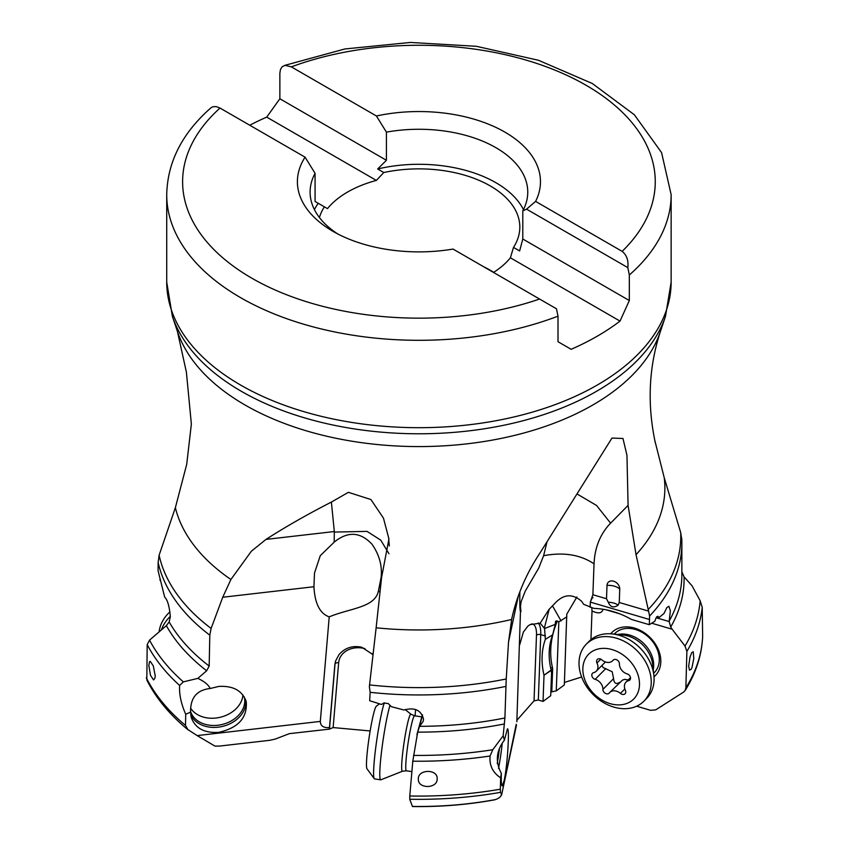 <?xml version="1.0" encoding="UTF-8"?>
<svg xmlns="http://www.w3.org/2000/svg" width="849" height="849" viewBox="0 0 849 849"><rect width="100%" height="100%" fill="white"/><g stroke="black" fill="none" stroke-linecap="round" stroke-linejoin="round"><path stroke-width="1.27" d="M334.188 542.15L320.253 555.713L314.501 573.033L313.939 586.733C314.83 603.575 319.924 613.615 329.221 616.862C350.595 608.011 374.971 607.651 378.41 591L381.063 577.745C382.432 566.092 379.418 554.928 372.021 544.251C360.358 531.771 347.74 531.071 334.188 542.15L334.315 531.538L265.981 539.402L251.315 551.277L230.907 579.496L222.746 597.24L313.939 586.733M388.98 553.75L380.766 540.155L367.044 531.378L334.336 532.068M378.41 591L380.065 592.156M655.449 443.422C647.034 404.527 648.7 367.214 660.416 331.492A245.945 141.995 180 0 1 490.998 440.344A245.945 141.995 180 0 1 245.021 404.994A245.945 141.995 180 0 1 177.441 331.492L186.387 372.117L191.365 424.044L186.706 464.382L175.372 507.67A245.945 141.995 0 0 0 230.907 579.496M159.113 555.204A261.853 151.175 0 0 0 211.125 628.419L209.799 635.169A262.935 151.801 180 0 1 158.137 562.462L159.113 555.204L175.372 507.67M211.125 628.419L222.746 597.24M329.221 616.862L320.317 721.406L197.159 735.595L187.321 729.227C169.333 714.274 155.834 697.878 146.824 680.017L147.185 644.624L149.53 640.125L166.362 625.649A265.164 153.096 0 0 0 206.657 670.774L209.183 666.051L209.799 635.169M187.926 729.673L185.507 725.428L185.708 714.253C181.113 703.863 179.086 694.27 179.627 685.461L183.331 681.874L197.838 678.383L206.657 670.774M197.838 678.383C204.291 681.397 208.419 684.772 210.202 688.507L218.798 686.427C233.273 685.621 242.421 690.715 246.242 701.73C247.473 717.766 238.251 727.986 218.575 732.379C204.1 733.196 194.952 728.092 191.131 717.087L190.601 712.12L185.708 714.253M148.84 665.499L149.488 661.753L150.252 661.329L153.308 665.913L155.208 675.73L155.006 678.033L153.573 679.943L150.496 675.369L148.84 665.499M320.306 721.406C320.487 725.98 323.554 728.039 329.497 727.572L329.476 729.121L289.329 733.653L275.182 739.108L269.727 740.317L219.467 746.08L214.956 746.112L197.159 735.595M538.149 622.964A25.417 9.424 -73.6 0 1 540.749 634.638L538.319 700.032L543.042 701.423L550.704 695.756L551.542 673.172L551.192 670.339L544.018 675.242L543.042 701.423M538.319 700.032L534.042 700.839L516.892 720.27M370.153 730.957L333.126 727.572L329.476 729.121M581.65 677.003L564.415 682.447M576.885 596.985L566.782 614.167L564.33 684.931L556.265 690.895L550.842 692.031M545.355 639.329A78.554 60.173 -135.2 0 0 544.018 675.242L551.128 670.073C548.072 657.444 548.581 645.707 552.646 634.872L555.267 624.365L544.559 628.515L545.355 639.329L552.646 634.872M412.55 806.55C440.578 806.943 467.979 804.693 494.734 799.811L495.37 799.609C499.361 798.198 501.388 796.33 501.441 794.006L500.486 792.361L500.316 789.209L500.666 777.801C492.76 772.654 489.226 765.384 490.085 755.992L492.76 749.741L503.17 735.786L504.911 717.978L506.227 678.967L508.54 641.95L511.767 618.698M516.489 725.11L501.6 795.004L516.224 724.282M495.37 799.609A251.23 145.041 180 0 1 412.402 806.433L412.497 806.55M412.402 806.433L409.749 799.249L409.78 796.001L412.794 761.192L417.687 732.125A265.164 153.096 0 0 0 504.465 723.942M422.346 714.805L416.923 734.608M415.617 709.531L415.076 715.877M373.04 654.653L361.823 647.278C352.685 645.293 345.076 647.734 339.006 654.6L335.599 660.978L334.856 664.693L329.497 727.572M372.223 654.441L373.263 652.701M265.981 539.402C285.784 526.698 307.593 514.261 331.386 502.077L348.377 492.324L370.896 499.52L383.461 518.134L388.938 538.935L381.594 577.447L376.128 627.793A245.945 141.995 0 0 0 511.597 619.494C516.754 595.818 526.274 573.563 540.155 552.72L611.97 438.073L622.975 438.477L626.955 455.308L628.08 505.378L636.039 554.684A245.945 141.995 0 0 0 664.236 477.732L654.59 439.58M376.128 627.793L369.368 686.65L370.143 692.317L369.676 700.701L381.519 704.468L383.833 703.004L388.28 703.577L391.336 706.665L403.965 710.019C414.63 707.1 421.146 710.125 423.502 719.092L423.205 721.332L419.406 726.702L417.687 732.125M519.875 591.7C519.652 603.352 519.853 609.996 520.469 611.62L516.839 721.714M508.54 641.95L518.421 595.563M503.17 735.786L504.38 740.222C496.198 750.707 495.179 761.744 501.324 773.333C501.09 781.313 501.388 785.505 502.205 785.898L504.136 780.687C507.384 766.414 509.814 727.911 507.426 728.856L504.38 740.222M501.324 773.333L500.666 777.801M418.345 779.053C417.697 769.141 437.797 768.759 437.161 778.713C437.808 788.806 417.708 789.199 418.345 779.053M422.569 715.208L419.406 726.702M497.238 763.484A27.805 2.42 98.5 0 0 499.329 749.508M577.638 494.309L596.571 505.463L610.59 523.175L628.08 505.378M610.59 523.175C600.307 533.809 594.788 547.372 594.035 563.842L592.878 594.735L606.504 598.747L607.003 585.407A7.153 5.476 44.8 0 1 613.604 581.204A7.153 5.476 44.8 0 1 619.749 589.164L619.25 602.493L648.572 611.11L636.039 554.684M681.8 539.688L680.696 532.556L664.236 477.732M544.559 628.515L540.187 623.177L548.953 609.497L554.853 603.406C563.418 594.067 572.322 593.345 581.576 601.241L583.634 604.297L593.875 608.393A78.554 60.173 -135.2 0 1 631.507 619.462L649.347 624.705L654.887 621.192L655.906 618.327L657.816 616.236L659.089 617.51L663.96 613.519L666.847 607.576L668.906 606.26L670.36 610.824L669.161 621.542L670.731 627.018A265.164 153.096 0 0 0 684.071 576.842L692.094 585.874L700.17 600.805L702.219 607.322L702.643 636.495M684.071 576.842L681.821 571.642M653.656 673.299L654.25 672.705A27.805 21.299 -135.2 0 0 659.291 660.405A27.805 21.299 -135.2 0 0 635.392 629.47A27.805 21.299 -135.2 0 0 614.782 633.524L614.198 634.118M610.686 633.789A30.596 23.443 44.8 0 1 641.78 631.189A30.596 23.443 44.8 0 1 660.798 662.124A30.596 23.443 44.8 0 1 654.006 676.802M636.623 706.198L650.674 710.337L655.768 709.838L683.647 692.052L685.09 690.598L685.875 687.86L686.883 651.363L685.005 646.057L672.164 629.236L651.767 623.23M619.324 613.689L606.218 609.837M603.002 609.253C602.015 613.371 598.354 613.944 592.018 610.951L590.946 639.658M592.018 610.951L591.753 607.767M566.856 616.862L558.833 621.818L556.265 690.895M558.833 621.818L556.848 620.884L555.586 621.213L555.267 624.365M551.192 670.339L551.128 670.073A3.173 1.666 2.1 0 1 552.625 669.564A11.122 8.936 148.6 0 0 552.423 667.42C549.006 652.393 550.64 636.952 557.347 621.075M540.187 623.177L530.041 624.62L527.855 626.148L523.345 632.144L519.705 644.773M520.936 611.704L520.479 606.398L521.095 601.771L525.287 591.063L538.712 568.119L543.615 555.702C563.609 551.956 580.408 554.662 594.035 563.842M590.14 607.29L590.331 602.111L592.878 594.735M543.615 555.702L546.883 542.426M648.572 611.11L649.581 616.045L649.347 624.705M619.25 602.493L618.136 605.157C613.636 608.171 610.346 607.194 608.277 602.259L606.504 598.747M656.659 616.788L659.089 617.51M656.15 617.722L669.161 621.542M672.164 629.236L670.731 627.018M593.005 597.728L591.849 598.11L591.424 599.914M688.666 666.157L690.035 657.041L691.765 652.594L693.24 651.767L693.792 658.612L691.988 667.484L691.118 669.33L689.505 670.137L688.666 666.157M158.137 562.462L158.073 570.624L160.302 579.75M160.344 579.761L164.653 597.08C167.55 599.85 169.439 606.398 170.32 616.724L169.163 621.946L166.362 625.649M190.601 712.12C190.272 697.857 196.798 689.982 210.202 688.507M160.535 580.037L159.856 580.1M244.194 696.806A27.805 21.246 -14 0 1 244.268 697.061A27.805 21.246 -14 0 1 216.983 725.333A27.805 21.246 166 0 1 190.558 711.409M483.686 266.777A100.882 58.241 180 0 1 490.266 270.247A100.882 58.241 180 0 1 493.694 272.327M314.417 209.607A108.831 62.826 180 0 1 318.237 203.293L324.371 206.827A100.882 58.241 0 0 0 319.426 217.535M327.481 208.631L324.371 206.827L327.481 208.631A100.882 58.241 0 0 1 376.351 180.412L383.79 172.517L377.667 168.983A108.831 62.826 180 0 1 523.451 209.607M249.755 125.228A252.206 145.614 180 0 1 266.713 117.12L279.862 98.771L279.862 73.216L280.488 69.353L282.293 66.636L285.073 65.352L291.345 66.869L376.415 115.984A121.534 70.17 0 0 1 501.674 130.321A121.534 70.17 0 0 1 535.592 201.393L526.571 209.162L522.793 210.87L522.793 239.015L519.63 250.943L513.496 247.409A100.882 58.241 0 0 0 519.821 227.118A100.882 58.241 0 0 0 490.266 185.931A100.882 58.241 0 0 0 383.79 172.517M318.237 203.293L315.075 201.468L315.075 173.323L305.078 157.171L220.008 108.056L216.145 106.581L212.717 106.794L210.945 107.834C182.164 133.144 167.423 162.095 166.722 194.686A252.206 145.614 0 0 0 240.352 297.511A252.206 145.614 0 0 0 240.596 297.649A252.206 145.614 180 0 0 558.005 316.168L556.466 308.792L453.026 249.065A121.534 70.17 0 0 1 332.988 231.331A121.534 70.17 0 0 1 305.078 157.171M337.732 233.931A108.831 62.826 180 0 1 310.108 192.097A108.831 62.826 180 0 1 315.075 173.323M535.592 201.393L622.147 251.368C626.764 255.093 628.653 260.505 627.804 267.605L629.332 274.98L629.332 300.535L620.025 321.102A252.206 145.614 180 0 1 571.154 349.31L558.005 341.723L558.005 316.168M526.571 209.162L627.804 267.605M522.793 239.015L629.332 300.535M513.496 247.409L510.387 257.799L620.025 321.102M493.502 272.444A100.882 58.241 0 0 0 510.387 257.799M377.667 168.983L386.412 160.281L386.412 132.136A108.831 62.826 180 0 1 527.76 192.097A108.831 62.826 180 0 1 522.793 210.87M279.862 98.771L386.412 160.281M266.713 117.12L376.351 180.412M386.412 132.136L376.415 115.984M331.386 502.077L334.315 531.538M586.372 644.104L589.227 641.239A40.508 31.031 44.8 0 1 612.15 633.916A40.508 31.031 44.8 0 1 644.402 652.923A40.508 31.031 -135.2 0 1 653.879 675.337A40.508 31.031 -135.2 0 1 646.726 698.313L643.882 701.189A40.508 31.031 44.8 0 1 588.697 689.494A40.508 31.031 44.8 0 1 586.372 644.104A40.508 31.031 44.8 0 1 641.557 655.789A40.508 31.031 44.8 0 1 643.882 701.189M631.9 663.409A31.774 24.334 44.8 0 1 630.478 701.624A31.774 24.334 44.8 0 1 590.437 689.844A31.774 24.334 44.8 0 1 591.859 651.639A31.774 24.334 44.8 0 1 631.9 663.409M618.486 661.222A3.895 2.982 -135.2 0 0 613.19 660.097A3.895 2.982 -135.2 0 0 612.999 660.299A9.031 6.919 44.8 0 1 612.585 660.787A9.031 6.919 44.8 0 1 601.899 659.885A3.895 2.982 -135.2 0 0 597.282 659.493A3.895 2.982 -135.2 0 0 596.985 663.005A9.031 6.919 44.8 0 1 596.285 671.177A9.031 6.919 44.8 0 1 593.642 672.652A3.895 2.982 -135.2 0 0 592.506 673.278A3.895 2.982 -135.2 0 0 592.135 676.642A3.895 2.982 -135.2 0 0 595.149 679.338A9.031 6.919 44.8 0 1 600.763 683.265A9.031 6.919 44.8 0 1 602.917 689.399A3.895 2.982 -135.2 0 0 605.22 693.272A3.895 2.982 -135.2 0 0 609.147 693.166A3.895 2.982 -135.2 0 0 609.338 692.954A9.031 6.919 44.8 0 1 609.752 692.476A9.031 6.919 44.8 0 1 620.449 693.378A3.895 2.982 -135.2 0 0 625.055 693.771A3.895 2.982 -135.2 0 0 625.352 690.248A9.031 6.919 44.8 0 1 626.053 682.087A9.031 6.919 44.8 0 1 628.695 680.611A3.895 2.982 -135.2 0 0 629.831 679.975A3.895 2.982 -135.2 0 0 629.608 675.613A3.895 2.982 -135.2 0 0 627.188 673.926A9.031 6.919 44.8 0 1 619.42 663.865A3.895 2.982 -135.2 0 0 618.486 661.222M628.196 679.922L624.588 679.38L622.402 680.166L609.752 692.476M620.014 682.193C616.13 684.612 613.986 683.424 613.604 678.638L612.193 671.75L603.098 667.547L601.909 665.51M389.988 705.307A40.508 3.534 98.5 0 0 384.204 732.931A40.508 3.534 -81.5 0 0 380.734 779.817A40.508 3.534 -81.5 0 0 380.914 779.796L402.458 771.253A28.866 2.515 98.5 0 1 404.803 737.866A28.866 2.515 98.5 0 1 410.969 714.221L414.609 715.803A27.805 2.42 98.5 0 0 408.783 738.619A27.805 2.42 98.5 0 0 406.395 770.796L411.892 771.624M384.31 702.76A40.508 3.534 98.5 0 0 378.017 732.008A40.508 3.534 98.5 0 0 374.26 778.692A40.508 3.534 98.5 0 0 374.536 778.894L380.734 779.817M379.492 703.853L376.34 706.198A31.774 2.77 98.5 0 0 369.941 732.199A31.774 2.77 98.5 0 0 367.001 768.812L374.26 778.692M242.91 694.949A27.805 21.246 -14 0 1 234.685 710.029A27.805 21.246 -14 0 1 190.547 708.066M169.949 611.811A40.508 30.957 166 0 0 159.145 631.688M161.522 629.597A40.508 30.957 -14 0 1 170.32 616.332M179.627 685.461A283.81 163.857 180 0 1 147.185 644.624M146.325 677.81A283.81 163.857 0 0 0 185.507 725.428M531.495 623.951A22.244 8.246 -73.6 0 1 536.483 635.264A3.173 1.666 2.1 0 1 540.749 634.638L545.472 636.028M536.483 635.264L534.042 700.839M329.486 729.1L335.026 664.077A3.173 1.857 -175.1 0 1 338.655 662.74A22.244 17.935 15.3 0 1 362.099 648.031A22.244 17.935 15.3 0 1 364.964 648.615M338.655 662.74L333.126 727.572M334.856 664.693L335.026 664.077A25.417 20.503 15.3 0 1 335.482 661.36M369.559 684.91A261.853 151.175 0 0 0 506.227 678.967M490.085 755.992A283.81 163.857 180 0 1 412.794 761.192M409.78 796.001A283.81 163.857 0 0 0 500.316 789.209M500.486 792.361A281.465 162.509 180 0 1 409.749 799.249M492.76 749.741A281.571 162.562 180 0 1 413.537 755.398M505.877 686.416A262.935 151.801 180 0 1 370.143 692.317M419.894 726.319A262.935 151.801 0 0 0 504.911 717.978M498.533 768.441A28.601 2.494 98.5 0 0 502.173 743.703M648.243 609.433A261.853 151.175 0 0 0 680.696 532.556M552.625 669.564L551.797 691.733M561.093 620.948L552.508 605.931M544.294 628.281L549.186 609.242M550.746 668.471A3.173 1.825 166.7 0 1 552.423 667.42M590.331 602.111L649.559 619.526M669.288 620.906A262.935 151.801 0 0 0 681.864 574.518L681.864 543.158A262.935 151.801 180 0 1 649.581 616.045M700.17 600.805A281.571 162.562 180 0 1 685.005 646.057M685.875 687.86A283.81 163.857 0 0 0 702.664 636.05M702.219 607.322A283.81 163.857 180 0 1 686.883 651.363M619.749 589.164A11.918 6.261 2.1 0 0 607.003 585.407M608.277 602.259A11.918 6.261 -177.9 0 1 618.136 605.157M169.163 621.946A262.935 151.801 0 0 0 209.183 666.051M183.331 681.874A281.571 162.562 180 0 1 149.53 640.125M245.701 699.958A28.601 21.851 -14 0 1 217.302 727.264A28.601 21.851 -14 0 1 190.675 714.465M539.571 299.039A236.319 136.434 180 0 1 251.601 278.058A236.319 136.434 180 0 1 220.008 108.056M629.332 274.98A252.206 145.614 180 0 0 671.145 194.686L671.145 282.08A252.206 145.614 180 0 1 515.449 416.604A252.206 145.614 180 0 1 240.596 385.043A252.206 145.614 0 0 1 166.722 282.08L166.722 194.686M291.345 66.869A236.319 136.434 180 0 1 583.125 83.584A236.319 136.434 180 0 1 622.147 251.368M177.441 331.492L172.358 316.263A251.124 144.988 0 0 0 241.36 391.315A251.124 144.988 180 0 0 492.516 427.418A251.124 144.988 180 0 0 665.51 316.263L671.145 282.08M617.892 634.5A27.805 21.299 44.8 0 1 647.044 647.193A27.805 21.299 44.8 0 1 653.252 669.596M612.15 633.916L622.954 635.02A28.866 22.116 44.8 0 1 645.94 648.562A28.866 22.116 44.8 0 1 652.69 664.534L653.879 675.337M630.457 678.829L628.695 680.611M624.832 688.964L620.449 693.378M613.604 678.638L602.917 689.399M605.836 668.577L595.149 679.338M600.805 659.164L596.985 663.005M702.654 636.272C701.826 655.088 695.978 673.204 685.09 690.598M681.864 543.158L681.779 538.786M671.145 194.686L661.573 152.597L634.341 114.753L592.294 83.489L538.436 60.258L476.363 46.292L410.322 42.45L344.874 48.966L284.553 65.426M172.358 316.263L166.722 282.08M660.416 331.492L665.51 316.263M389.351 545.896L388.662 538.966M613.583 659.779L612.585 660.787M630.499 677.608L626.053 682.087M605.433 661.955L596.285 671.177M414.609 715.803L421.783 716.874M406.395 770.796L402.458 771.253M410.969 714.221L405.122 709.552"/></g></svg>
